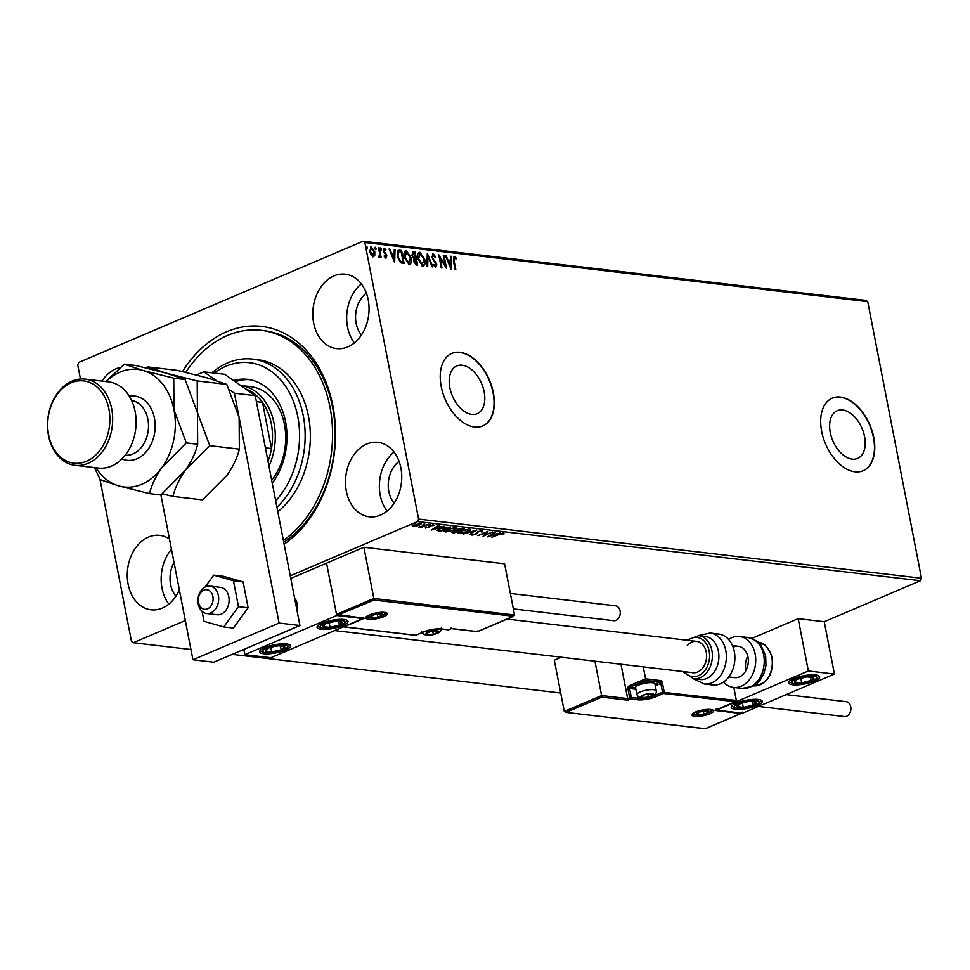<?xml version="1.0" encoding="UTF-8"?>
<svg xmlns="http://www.w3.org/2000/svg" width="970" height="970" viewBox="0 0 970 970"><rect width="100%" height="100%" fill="white"/><g stroke="black" fill="none" stroke-linecap="round" stroke-linejoin="round"><path stroke-width="1.45" d="M182.506 371.595A116.376 86.9 96.7 0 1 268.629 327.593A116.376 86.9 96.7 0 1 332.868 405.872A116.376 86.9 96.7 0 1 284.113 544.194M283.737 542.23A112.423 83.953 -83.3 0 0 332.601 407.412A112.423 83.953 -83.3 0 0 263.913 330.637L261.306 330.321A112.423 83.953 96.7 0 1 331.776 419.088A112.423 83.953 96.7 0 1 283.373 540.399M864.573 436.573A25.96 15.872 66.9 0 0 837.255 410.686A25.96 15.872 66.9 0 0 830.284 432.547A25.96 15.872 66.9 0 0 857.613 458.434A25.96 15.872 66.9 0 0 864.573 436.573M484.151 391.819A25.96 15.872 66.9 0 0 456.821 365.92A25.96 15.872 66.9 0 0 449.862 387.782A25.96 15.872 66.9 0 0 477.179 413.681A25.96 15.872 66.9 0 0 484.151 391.819M493.342 392.741A39.443 24.129 66.9 0 0 451.826 353.383A39.443 24.129 66.9 0 0 441.229 386.606A39.443 24.129 66.9 0 0 482.757 425.963A39.443 24.129 66.9 0 0 493.342 392.741M482.611 426.024A39.443 24.129 66.9 0 0 493.063 392.862A39.443 24.129 66.9 0 0 451.68 353.456M873.776 437.506A39.443 24.129 66.9 0 0 832.248 398.149A39.443 24.129 66.9 0 0 821.663 431.371A39.443 24.129 66.9 0 0 863.191 470.729A39.443 24.129 66.9 0 0 873.776 437.506M863.045 470.789A39.443 24.129 66.9 0 0 873.485 437.628A39.443 24.129 66.9 0 0 832.102 398.209M400.889 467.94A37.478 27.984 -83.3 0 0 377.997 442.344A37.478 27.984 -83.3 0 0 346.338 491.196A37.478 27.984 -83.3 0 0 369.243 516.792A37.478 27.984 -83.3 0 0 400.889 467.94M394.026 452.056A37.478 27.984 -83.3 0 0 380.216 495.185A37.478 27.984 -83.3 0 0 387.078 511.069M120.389 367.46A37.478 27.984 -83.3 0 0 101.983 381.089M169.471 539.017A37.478 27.984 -83.3 0 0 159.783 535.367A37.478 27.984 -83.3 0 0 128.125 584.219A37.478 27.984 -83.3 0 0 151.029 609.803A37.478 27.984 -83.3 0 0 179.365 589.942M171.472 549.335A37.478 27.984 -83.3 0 0 162.002 588.196A37.478 27.984 -83.3 0 0 168.865 604.092M368.2 299.754A37.478 27.984 -83.3 0 0 345.308 274.158A37.478 27.984 -83.3 0 0 313.649 323.01A37.478 27.984 -83.3 0 0 336.541 348.594A37.478 27.984 -83.3 0 0 368.2 299.754M361.337 283.858A37.478 27.984 -83.3 0 0 347.527 326.987A37.478 27.984 -83.3 0 0 354.389 342.883M366.381 293.195A25.644 19.145 -83.3 0 0 356.135 323.325A25.644 19.145 -83.3 0 0 361.47 334.977M174.018 562.418A25.644 19.145 -83.3 0 0 170.611 584.522A25.644 19.145 -83.3 0 0 175.946 596.186M399.07 461.38A25.644 19.145 -83.3 0 0 388.825 491.511A25.644 19.145 -83.3 0 0 394.159 503.163M80.474 379.015L77.721 364.89L78.8 362.404L363.047 241.239L865.943 300.409L867.738 301.67L921.5 578.241L920.433 580.727L824.245 621.721L798.189 618.666L751.883 638.393M420.519 523.4L419.307 525.316L412.917 526.637L412.238 525.898L414.166 524.709L421.344 523.776M413.268 525.922L412.917 526.637L412.238 525.898M428.34 524.394L420.992 527.522L418.664 527.183L428.34 524.394M425.6 527.498L425.733 528.141L425.418 527.547L428.255 527.413L429.855 525.655L433.457 524.915L433.905 525.51L430.595 525.716L428.995 527.486L425.418 527.547M428.752 527.11L428.946 526.164M432.826 525.752L432.559 524.94M429.977 525.607L428.995 527.486M437.337 530.19L440.162 528.444L450.674 527.013L440.622 531.305L437.264 530.493M453.063 531.317L452.893 532.748L453.281 531.439L456.276 530.626L457.403 529.365L464.242 528.614L454.19 532.894L451.959 532.409M476.512 530.057L469.383 534.688L474.027 531.087L463.43 533.985L476.512 530.057M492.408 531.924L483.072 536.289L486.006 532.566L477.81 535.67L487.849 531.39L484.939 535.113L492.408 531.924M498.992 534.531L491.596 537.295L498.386 534.409L503.575 533.1L504.145 533.803L498.919 534.179M503.006 534.082L502.763 533.088M920.433 580.727L417.536 521.557L290.26 575.804M185.319 620.545L133.278 642.722L190.944 649.512M232.23 654.362L560.696 693.016M487.51 536.822L494.518 532.178L495.282 532.263L493.002 533.742L495.561 534.046L500.484 532.882L487.498 536.737M482.551 530.626L482.405 531.803L481.326 531.96L481.581 531.075L478.598 531.645L475.918 534.312L471.941 535.125L471.881 534.191L475.179 534.252L477.907 531.56L482.551 530.626L482.405 531.803L481.896 531.111M481.326 531.96L481.496 530.638M472.62 534.373L471.796 534.373L471.941 535.125L471.881 534.191M473.045 533.997L472.984 534.688M469.395 529.074C471.141 529.632 470.571 530.505 467.673 531.73L458.883 533.585L457.755 533.063L460.617 530.917L469.395 529.074L470.486 529.596M455.827 527.486C457.573 528.032 457.003 528.917 454.105 530.129L445.327 531.996L444.199 531.463L447.049 529.329L455.827 527.486L456.918 527.995M431.153 530.19L438.161 525.546L438.925 525.631L436.645 527.122L444.127 526.249L431.141 530.105M429.771 524.528L428.437 525.243L430.11 524.528M424.399 523.897L423.053 524.612L424.727 523.897M415.621 522.866L414.287 523.582L415.96 522.866M133.278 642.722L131.483 641.473L99.934 479.156M374.772 255.28L373.183 256.638L370.989 254.843L369.655 251.363L371.267 246.744L374.796 251.97L374.772 255.28L372.613 256.88M373.862 256.553L373.183 256.638M370.576 246.829L374.796 251.97M379.246 247.847L381.113 257.402L380.131 255.91L379.221 257.341L378.627 256.953L379.707 254.237L378.555 247.762L379.246 247.847L380.47 257.329M384.059 256.092L385.151 257.208L386.157 255.753L383.259 250.854L384.205 248.259L385.902 249.726L385.672 250.563L384.508 249.448L383.95 250.878L386.848 255.789L385.999 258.141L384.387 256.626L384.641 255.85L385.89 256.941L385.32 257.195M383.805 248.308L385.902 249.726M399.458 250.224L401.58 250.466L404.126 263.549L402.744 263.391L400.477 262.664L397.215 256.189L398.161 250.357L401.58 250.466M415.148 252.067L417.682 265.149L416.397 264.992L413.669 261.512L413.984 258.82L411.886 255.316L413.317 251.848L415.148 252.067L414.566 252.309L417.051 265.077M412.65 251.933L414.566 252.309M427.418 253.51L432.887 266.932L432.123 266.847L427.976 256.662L427.685 266.326L426.921 266.241L427.297 253.558M443.326 255.389L444.03 255.462L446.564 268.544L440.113 258.25L442.005 268.011L441.301 267.926L438.767 254.843L445.218 265.113L443.326 255.389M454.433 257.668L454.118 260.93L455.803 269.636L455.1 269.551L453.39 260.712L454.166 256.335L456.179 258.044L456.021 259.002L454.021 257.85M453.681 256.383L456.179 258.044M867.738 301.67L364.841 242.5L418.603 519.071L921.5 578.241M451.014 269.066L445.424 255.631L446.188 255.716L447.946 260.021L450.504 260.324L450.626 256.238L451.389 256.335L451.014 269.066M433.396 264.689L434.936 266.507L436.112 264.713L431.905 257.171L433.141 253.861L435.748 256.953L435.3 257.559L433.105 255.255L432.038 257.511L436.051 262.712L436.803 264.737L435.76 267.599L433.578 265.186L433.966 264.446L435.409 266.313M433.457 255.207L432.608 257.268M432.644 253.922L435.748 256.953M424.824 259.536C425.6 263.282 424.896 265.453 422.702 266.071L417.815 258.784C417.051 255.037 417.767 252.879 419.974 252.309L424.824 259.536L424.254 259.79C425.03 263.525 424.326 265.695 422.132 266.313M423.526 265.962L422.702 266.071M419.101 252.418L419.974 252.309L419.404 252.552L424.254 259.79M411.256 257.947C412.032 261.682 411.328 263.864 409.146 264.47L404.26 257.183C403.484 253.437 404.211 251.278 406.418 250.709L411.256 257.947L410.686 258.19C411.462 261.924 410.759 264.107 408.576 264.713M409.958 264.361L409.146 264.47M405.533 250.83L406.418 250.709L405.848 250.963L410.686 258.19M394.657 262.433L389.067 248.999L389.831 249.084L391.589 253.388L394.147 253.691L394.269 249.617L395.032 249.702L394.657 262.433M380.276 248.114L381.646 249.023L381.283 250.054L380.482 248.89L380.858 247.871L381.283 250.054M380.482 248.89L380.592 247.981M374.905 247.483L376.275 248.393L375.899 249.411L375.099 248.259L375.475 247.241L375.899 249.411M375.099 248.259L375.208 247.35M366.139 246.453L367.509 247.362L367.133 248.381L366.333 247.229L366.708 246.21L367.133 248.381M366.333 247.229L366.442 246.319M417.536 521.557L418.603 519.071M364.841 242.5L363.047 241.239M453.851 257.923L453.536 261.173L455.172 269.563M445.557 255.959L446.188 255.716M445.618 255.971L447.364 260.263L447.946 260.021M447.364 260.263L450.504 260.324M450.613 256.553L451.389 256.335M450.82 256.577L450.48 268.023M448.504 261.403L447.934 261.645L449.765 266.156L450.468 261.633L448.504 261.403L450.335 265.913M443.387 255.704L444.03 255.462M443.448 255.716L445.727 267.393M441.374 267.938L439.531 258.505L440.113 258.25M439.034 256.225L444.636 265.356L445.218 265.113M432.038 257.511L433.093 258.578M432.511 258.832L436.051 262.712M435.481 262.955L436.233 264.992L436.803 264.737M436.233 264.992L435.19 267.853M427.261 254.783L432.183 266.859M427.127 266.265L427.976 256.662M419.295 253.897L420.265 253.655L418.519 258.869L422.762 264.725M419.695 253.897L417.949 259.111L422.483 264.883M421.841 264.968L424.12 259.463L420.265 253.655M413.329 253.473L412.02 255.643L413.572 258.105L415.075 258.432L414.699 253.328L412.832 253.461M414.978 259.73L413.79 261.815L416.154 263.973L415.912 259.536L414.554 259.717M415.427 263.888L416.724 263.731M413.79 261.815L415.997 263.634M415.548 259.487L414.36 261.573M413.572 258.105L415.645 258.19M412.02 255.643L414.154 257.862M413.899 253.231L412.589 255.401M405.727 252.309L406.697 252.054L404.963 257.268L409.195 263.125M406.127 252.297L404.381 257.511L408.916 263.282M408.273 263.367L410.565 257.862L406.697 252.054M401.01 250.721L403.484 263.476M397.894 250.49L398.888 250.466M398.209 251.909L397.336 256.517L400.04 261.718L403.168 262.13L401.143 251.727L398.573 251.751L397.906 256.274L400.61 261.476L403.168 262.13M389.2 249.326L389.831 249.084M389.261 249.338L391.019 253.643L391.589 253.388M391.019 253.643L394.147 253.691M394.257 249.92L395.032 249.702M394.463 249.945L394.123 261.391M392.147 254.77L391.577 255.013L393.408 259.523L394.111 255.001L392.147 254.77L393.99 259.281M385.151 257.208L385.587 256.007L385.151 257.208M383.938 249.69L383.95 250.878M383.38 251.133L384.302 251.812M383.72 252.054L385.236 252.891M384.666 253.134L386.339 254.298M385.769 254.54L386.848 255.789M386.278 256.044L385.429 258.384M381.077 249.278L380.701 250.296M378.639 257.596L380.131 255.91M375.693 248.635L375.329 249.666M374.226 252.212L374.202 255.522M370.77 248.15L371.498 247.92L370.346 251.436L373.098 255.462M370.916 248.162L369.776 251.679L372.832 255.656M372.383 255.704L374.093 251.873L371.498 247.92M366.927 247.605L366.551 248.635M503.709 533.124L502.86 533.342M492.263 534.227L489.874 535.779L494.227 534.458L492.166 533.706M484.867 534.725L483.86 535.149M486.94 531.778L484.939 535.113M482.405 529.875L482.26 531.063M477.701 531.354L477.082 533.621M476.937 532.87L475.773 533.573M471.796 534.373L471.735 533.439M459.113 532.87L458.883 533.585M458.737 532.845L457.888 532.627M470.207 529.293L469.213 530.141M468.292 529.038L469.237 529.935L469.031 529.05M458.907 531.766L459.889 533.148L466.97 531.645L468.389 529.523L461.308 531.002L459.889 533.148M457.622 530.396L456.191 530.178M453.948 531.184L453.79 532.287L454.518 532.372L457.743 531.002M457.379 530.954L454.008 531.511L453.79 532.287M458.41 530.517L462.508 528.965L458.107 529.438L457.416 530.335L458.41 530.517M458.046 529.111L457.416 530.335M445.557 531.281L445.327 531.996M445.181 531.245L444.321 531.026M456.652 527.692L455.645 528.541M454.736 527.45L455.682 528.335L455.463 527.45M445.339 530.178L446.321 531.548L453.402 530.044L454.821 527.922L447.752 529.414L446.321 531.548M440.792 528.189L438.755 530.372L440.622 531.305M439.095 530.396L437.288 529.984M438.416 529.293L438.755 530.372M440.489 530.723L448.94 527.377L446.054 527.171L440.865 528.529M435.906 527.595L433.517 529.147L437.87 527.825L435.809 527.074M429.916 525.291L429.758 526.225M412.771 525.885L412.092 525.158M420.374 522.648L419.161 524.564M413.123 525.207L413.814 526.249L418.616 525.231L419.622 523.788L414.869 524.782L413.814 526.249M419.537 523.376L420.192 524.067L420.046 523.315M294.492 597.593A15.775 11.786 96.7 0 1 297.196 604.019A15.775 11.786 96.7 0 1 297.22 611.585A15.775 11.786 96.7 0 0 294.492 597.593M344.011 619.478A15.775 4.122 -11 0 1 348.024 621.358A15.775 4.122 -11 0 1 338.481 627.178A15.775 4.122 -11 0 1 321.046 629.263A15.775 4.122 -11 0 1 317.044 627.384A15.775 4.122 -11 0 1 326.575 621.576A15.775 4.122 -11 0 1 344.011 619.478M263.622 653.744A15.775 4.122 169 0 0 281.058 651.658A15.775 4.122 169 0 0 290.6 645.838A15.775 4.122 169 0 0 286.587 643.959A15.775 4.122 169 0 0 269.151 646.044A15.775 4.122 169 0 0 259.62 651.864A15.775 4.122 169 0 0 263.622 653.744M244.852 654.665L336.736 615.501L362.792 618.557L270.909 657.733L244.852 654.665L243.834 649.415M336.736 615.501L326.563 563.17L290.77 578.423M747.749 656.059A15.775 11.786 -83.3 0 0 745.845 669.3A15.775 11.786 96.7 0 1 747.749 656.059M735.248 709.24A15.775 4.122 -11 0 1 731.247 707.348A15.775 4.122 -11 0 1 740.777 701.54A15.775 4.122 -11 0 1 758.213 699.443A15.775 4.122 -11 0 1 762.226 701.334A15.775 4.122 -11 0 1 752.684 707.142A15.775 4.122 -11 0 1 735.248 709.24M815.637 674.962A15.775 4.122 169 0 0 798.201 677.06A15.775 4.122 169 0 0 788.671 682.868A15.775 4.122 169 0 0 792.672 684.759A15.775 4.122 169 0 0 810.108 682.662A15.775 4.122 169 0 0 819.65 676.854A15.775 4.122 169 0 0 815.637 674.962M808.362 670.985L834.418 674.053L742.535 713.217L716.478 710.149L808.362 670.985L798.189 618.666M834.418 674.053L824.245 621.721M205.143 589.772A9.858 7.36 -83.3 0 0 198.329 600.927A9.858 7.36 -83.3 0 0 206.283 609.233A9.858 7.36 -83.3 0 0 213.097 598.078A9.858 7.36 -83.3 0 0 205.143 589.772M209.12 613.428A13.81 10.306 96.7 0 1 206.707 613.525A13.81 10.306 96.7 0 1 197.965 600.212A13.81 10.306 96.7 0 1 207.519 586.195A13.81 10.306 96.7 0 1 209.932 586.098A13.81 10.306 96.7 0 1 218.674 599.411A13.81 10.306 96.7 0 1 209.12 613.428M620.994 664.256L627.663 698.606L601.606 695.538L601.752 697.127L566.14 712.295L564.285 711.446L601.606 695.538L594.937 661.188M564.285 711.446L554.331 660.243L561.387 657.236M742.317 712.101L741.419 713.338L705.251 728.761L565.486 712.319L705.287 728.664L740.886 713.496L714.829 710.428L734.933 701.856L736.363 700.461L733.829 687.463M716.26 709.034L715.363 710.27L735.466 701.71L663.541 693.453L655.781 696.763A13.022 3.407 -11 0 1 637.714 699.794L630.682 698.958L627.808 700.182L627.663 698.606L629.676 697.745L627.929 688.785A2.364 1.77 -83.3 0 1 629.215 685.802L645.584 678.83L643.268 666.875M705.287 728.664L704.996 728.009M654.641 694.823L654.786 695.551L662.534 692.24A1.188 0.727 66.9 0 0 663.541 693.453A1.188 0.885 -83.3 0 0 664.183 691.974L662.437 683.001A2.364 1.443 66.9 0 0 660.437 680.576L645.584 678.83L645.729 680.406L630.221 687.015L635.568 687.645L636.926 694.641A9.858 2.583 -11 0 1 640.091 691.998A9.858 2.583 -11 0 1 650.3 689.67A9.858 2.583 -11 0 1 656.29 690.882C656.678 693.271 655.332 695.041 652.276 696.181C644.056 699.164 638.939 698.655 636.926 694.641M477.216 630.924L477.519 631.591L477.216 630.924L477.519 631.591L513.118 616.411L514.549 615.016L504.594 563.812L363.883 547.262L326.563 563.17L336.517 614.374L373.838 598.466L363.883 547.262M514.549 615.016L373.838 598.466L373.971 600.042L513.651 616.265L477.482 631.676L451.414 628.621L448.831 629.712A1.188 0.727 -113.1 0 1 448.589 629.748L451.462 628.524L477.519 631.591M451.159 627.869L451.462 628.524M373.971 600.042L337.705 615.235L363.762 618.302L362.574 617.441M344.326 626.85L415.73 635.253A1.188 0.885 96.7 0 1 415.366 635.314L343.671 626.875L364.429 618.29L336.517 614.374M435.991 633.422A5.917 1.552 169 0 0 437.615 632.44A5.917 1.552 169 0 0 436.379 631.13A5.917 1.552 169 0 0 435.227 631.07A5.917 1.552 169 0 0 430.85 631.64A5.917 1.552 169 0 0 428.449 632.379A5.917 1.552 169 0 0 426.545 633.483A5.917 1.552 169 0 0 427.77 634.792A5.917 1.552 169 0 0 433.311 634.283A5.917 1.552 169 0 0 435.991 633.422M428.679 632.294L426.545 633.483L427.77 634.792L433.311 634.283L437.615 632.44L435.275 631.07M427.406 632.937L427.77 634.792M432.729 631.276L433.311 634.283M437.325 630.937L437.615 632.44M651.1 696.217A5.917 1.552 169 0 0 652.725 695.235A5.917 1.552 169 0 0 651.488 693.914A5.917 1.552 169 0 0 650.337 693.865A5.917 1.552 169 0 0 645.959 694.435A5.917 1.552 169 0 0 643.559 695.175A5.917 1.552 169 0 0 641.643 696.266A5.917 1.552 169 0 0 642.88 697.588A5.917 1.552 169 0 0 648.421 697.066A5.917 1.552 169 0 0 651.1 696.217M643.789 695.09L641.643 696.266L642.88 697.588L648.421 697.066L652.725 695.235L650.385 693.865M635.799 686.93L636.841 685.511A8.524 2.231 -11 0 1 639.375 683.874A8.524 2.231 -11 0 1 652.943 682.383L654.435 683.316A9.858 2.583 169 0 0 638.745 685.038A9.858 2.583 169 0 0 635.799 686.93A9.858 2.583 169 0 0 635.568 687.694M656.29 690.882L654.932 683.923A9.858 2.583 169 0 0 654.435 683.316M642.516 695.732L642.88 697.588M647.839 694.071L648.421 697.066M652.434 693.72L652.725 695.235M706.621 713.362A5.917 1.552 169 0 0 708.245 712.38A5.917 1.552 169 0 0 707.009 711.071A5.917 1.552 169 0 0 705.845 711.01A5.917 1.552 169 0 0 701.48 711.592A5.917 1.552 169 0 0 699.079 712.332A5.917 1.552 169 0 0 697.163 713.423A5.917 1.552 169 0 0 698.4 714.745A5.917 1.552 169 0 0 703.941 714.223A5.917 1.552 169 0 0 706.621 713.362M699.309 712.235L697.163 713.423L698.4 714.745L703.941 714.223L708.245 712.38L705.905 711.022M698.036 712.877L698.4 714.745M703.359 711.228L703.941 714.223M707.954 710.877L708.245 712.38M380.47 616.265A5.917 1.552 169 0 0 382.095 615.295A5.917 1.552 169 0 0 380.87 613.974A5.917 1.552 169 0 0 379.707 613.913A5.917 1.552 169 0 0 375.329 614.495A5.917 1.552 169 0 0 372.941 615.235A5.917 1.552 169 0 0 371.025 616.326A5.917 1.552 169 0 0 372.25 617.647A5.917 1.552 169 0 0 377.791 617.126A5.917 1.552 169 0 0 380.47 616.265M373.171 615.138L371.025 616.326L372.25 617.647L377.791 617.126L382.095 615.295L379.755 613.925M371.886 615.78L372.25 617.647M377.209 614.131L377.791 617.126M381.804 613.78L382.095 615.295M273.576 646.541A9.858 2.583 169 0 0 268.993 647.911A9.858 2.583 169 0 0 265.537 650.991A9.858 2.583 169 0 0 271.648 651.925A9.858 2.583 169 0 0 281.215 649.779A9.858 2.583 169 0 0 284.683 646.711A9.858 2.583 169 0 0 278.572 645.778A9.858 2.583 169 0 0 273.576 646.541M273.734 646.59L268.993 647.911L265.537 650.991L271.648 651.925L281.215 649.779L284.683 646.711L278.572 645.778L273.734 646.59M270.763 647.366L271.648 651.925M280.451 645.85L281.215 649.779M745.202 702.025A9.858 2.583 169 0 0 740.619 703.408A9.858 2.583 169 0 0 737.164 706.487A9.858 2.583 169 0 0 743.275 707.421A9.858 2.583 169 0 0 752.841 705.275A9.858 2.583 169 0 0 756.309 702.195A9.858 2.583 169 0 0 750.198 701.261A9.858 2.583 169 0 0 745.202 702.025M745.36 702.086L740.619 703.408L737.164 706.487L743.275 707.421L752.841 705.275L756.309 702.195L750.198 701.261L745.36 702.086M742.389 702.862L743.275 707.421M752.077 701.346L752.841 705.275M813.539 678.83A9.858 2.583 169 0 0 813.503 677.472A9.858 2.583 169 0 0 806.603 676.878A9.858 2.583 169 0 0 797.255 679.267A9.858 2.583 169 0 0 794.806 682.249A9.858 2.583 169 0 0 801.717 682.844A9.858 2.583 169 0 0 811.053 680.455A9.858 2.583 169 0 0 813.539 678.83M812.229 678.721L813.503 677.472L806.603 676.878L797.255 679.267L794.806 682.249L801.717 682.844L811.053 680.455L812.229 678.721M800.796 678.115L801.717 682.844M810.374 676.963L811.053 680.455M341.913 623.346A9.858 2.583 169 0 0 341.876 621.988A9.858 2.583 169 0 0 334.977 621.394A9.858 2.583 169 0 0 325.629 623.771A9.858 2.583 169 0 0 323.18 626.753A9.858 2.583 169 0 0 330.079 627.347A9.858 2.583 169 0 0 339.427 624.971A9.858 2.583 169 0 0 341.913 623.346M340.603 623.225L341.876 621.988L334.977 621.394L325.629 623.771L323.18 626.753L330.079 627.347L339.427 624.971L340.603 623.225M329.169 622.631L330.079 627.347M338.748 621.479L339.427 624.971M733.114 647.208A15.775 11.786 96.7 0 1 738.328 646.287A15.775 11.786 96.7 0 1 747.967 657.054A15.775 11.786 96.7 0 1 734.642 677.63L728.785 676.939M728.567 639.424A25.644 19.145 96.7 0 1 739.479 636.49A25.644 19.145 96.7 0 1 755.145 653.998A25.644 19.145 96.7 0 1 733.49 687.415A25.644 19.145 96.7 0 1 723.559 682.031M693.562 678.745L700.073 679.521A21.692 16.199 -83.3 0 0 712.901 673.75A21.692 16.199 -83.3 0 0 718.333 650.906A21.692 16.199 -83.3 0 0 705.154 636.417L698.63 635.653A21.692 16.199 96.7 0 1 711.822 650.143A21.692 16.199 96.7 0 1 706.39 672.986A21.692 16.199 96.7 0 1 693.562 678.745L682.844 671.531M334.638 630.561L692.956 672.719A15.775 11.786 -83.3 0 0 702.28 668.524A15.775 11.786 -83.3 0 0 706.233 651.913A15.775 11.786 -83.3 0 0 696.642 641.376A15.775 11.786 -83.3 0 0 687.306 645.571M704.135 683.959L712.647 684.965A25.644 19.145 -83.3 0 0 727.803 678.163A25.644 19.145 -83.3 0 0 734.229 651.161A25.644 19.145 -83.3 0 0 718.637 634.04L710.125 633.034A25.644 19.145 96.7 0 1 725.705 650.155A25.644 19.145 96.7 0 1 719.291 677.157A25.644 19.145 96.7 0 1 704.135 683.959L693.32 678.721M786.185 694.617L846.167 701.674A7.493 5.602 96.7 0 1 850.751 706.79A7.493 5.602 96.7 0 1 844.421 716.563L758.431 706.439M510.353 593.446L615.526 605.813A7.493 5.602 96.7 0 1 620.266 612.409A7.493 5.602 96.7 0 1 616.035 620.363A7.493 5.602 96.7 0 1 613.78 620.703L513.348 608.893M206.707 613.525L217.122 614.75A13.81 10.306 -83.3 0 0 227.95 606.517A13.81 10.306 -83.3 0 0 226.168 590.791A13.81 10.306 -83.3 0 0 220.348 587.323L209.932 586.098M202.087 611.355L204.027 621.334L223.767 626.935L233.418 628.063L248.126 607.778L243.094 581.879L223.342 576.277L213.703 575.137L205.058 587.068M223.767 626.935L238.487 606.638L248.126 607.778M238.487 606.638L233.455 580.751L243.094 581.879M233.455 580.751L213.703 575.137M162.257 493.863L172.987 496.397C174.939 488.055 179.05 479.362 185.331 470.317L160.899 494.967L192.945 659.77L279.081 623.055L234.4 393.202L229.466 389.746M216.358 380.592L203.821 371.837L196.413 374.99M203.821 371.837L224.664 374.287L255.243 395.651L234.4 393.202M192.945 659.77L213.788 662.231L299.924 625.504L255.243 395.651M279.081 623.055L299.924 625.504M275.686 500.823A78.897 58.915 -83.3 0 0 297.778 416.603A78.897 58.915 -83.3 0 0 248.841 362.634A78.897 58.915 -83.3 0 0 214.176 373.05M211.921 372.783A82.838 61.862 96.7 0 1 251.873 359.009A82.838 61.862 96.7 0 1 252.636 359.094A82.838 61.862 96.7 0 1 303.768 418.579A82.838 61.862 96.7 0 1 276.935 507.274M249.557 379.646A62.128 46.39 -83.3 0 0 235.273 381.695M233.6 380.531A62.128 46.39 96.7 0 1 247.035 379.294A62.128 46.39 96.7 0 1 247.605 379.355A62.128 46.39 96.7 0 1 284.925 418.822A62.128 46.39 96.7 0 1 272.267 483.218M185.767 372.371A112.423 83.953 96.7 0 1 260.275 330.212A112.423 83.953 96.7 0 1 261.306 330.321M277.808 511.724A82.838 61.862 -83.3 0 0 309.466 422.447A82.838 61.862 -83.3 0 0 257.85 359.712L252.636 359.094M271.685 480.223A55.229 41.237 -83.3 0 0 284.064 422.544A55.229 41.237 -83.3 0 0 250.709 386.678A55.229 41.237 -83.3 0 0 250.199 386.618M240.718 385.502A55.229 41.237 96.7 0 1 274.025 423.162A55.229 41.237 96.7 0 1 268.969 466.267M268.011 461.332A53.253 39.77 -83.3 0 0 271.479 448.576A53.253 39.77 -83.3 0 0 271.297 423.623A53.253 39.77 -83.3 0 0 262.494 402.344A53.253 39.77 -83.3 0 0 245.543 388.873M265.392 447.849L271.479 448.576L262.494 402.344L256.407 401.628M75.029 465.309L98.479 468.061A43.395 32.398 -83.3 0 0 135.133 411.51A43.395 32.398 -83.3 0 0 108.616 381.877L85.166 379.112A43.395 32.398 96.7 0 1 111.683 408.746A43.395 32.398 96.7 0 1 75.029 465.309A43.395 32.398 96.7 0 1 48.512 435.675A43.395 32.398 96.7 0 1 85.166 379.112M48.645 434.912A41.419 30.931 -83.3 0 0 86.427 461.296A41.419 30.931 -83.3 0 0 108.943 409.207A41.419 30.931 -83.3 0 0 71.162 382.81A41.419 30.931 -83.3 0 0 48.645 434.912M172.987 496.397L202.584 499.877L227.029 475.227C233.309 466.182 237.42 457.488 239.36 449.146L209.762 445.666L197.431 412.589L197.189 380.931L226.786 384.411L239.117 417.488L239.36 449.146M197.189 380.931L166.452 373.22L185.088 379.512L197.431 412.589L197.674 444.248C195.722 452.59 191.611 461.271 185.331 470.317L209.762 445.666M96.006 467.77A59.17 44.183 -83.3 0 0 118.813 485.921A59.17 44.183 -83.3 0 0 161.881 467.564A59.17 44.183 -83.3 0 0 173.982 409.825A59.17 44.183 -83.3 0 0 143.002 370.455L124.378 364.162L135.727 365.496L166.452 373.22L147.828 366.927L177.425 370.407L208.15 378.118L226.786 384.411M147.828 366.927L146.458 368.03M94.466 467.588L100.177 479.629L118.813 485.921L149.538 493.633C151.49 485.291 155.6 476.597 161.881 467.564L186.313 442.902L173.982 409.825L173.727 378.167L143.002 370.455A59.17 44.183 -83.3 0 0 106.142 381.586M124.378 364.162L105.803 381.537M173.727 378.167L185.088 379.512M186.313 442.902L197.674 444.248M149.538 493.633L160.899 494.967M477.252 532.166L477.398 532.918M439.119 530.493L439.24 531.136M710.004 713.762A11.046 2.886 -11 0 1 694.665 716.333A11.046 2.886 -11 0 1 695.405 712.041A11.046 2.886 -11 0 1 710.743 709.482A11.046 2.886 -11 0 1 710.004 713.762M692.835 713.774A9.858 2.583 169 0 0 695.538 714.866M710.088 712.041A9.858 2.583 169 0 0 712.186 710.016M654.968 684.117L659.794 682.068A1.188 0.727 -113.1 0 1 660.8 683.28L662.534 692.24L736.363 700.461M627.808 700.182L601.752 697.127M662.437 683.001L655.271 685.632M638.03 696.63L638.357 698.303A11.834 3.092 169 0 0 654.786 695.551A1.188 0.727 66.9 0 0 655.781 696.763M635.871 689.246L629.578 688.506L631.324 697.478L638.357 698.303A1.188 0.885 96.7 0 1 637.714 699.794M660.437 680.576A1.188 0.885 96.7 0 1 659.794 682.068L645.729 680.406M629.676 697.745A1.188 0.727 66.9 0 0 630.682 698.958A1.188 0.885 96.7 0 0 631.324 697.478L629.676 697.745M627.929 688.785L629.578 688.506A1.188 0.885 96.7 0 1 630.221 687.015A1.188 0.727 66.9 0 1 629.215 685.802M369.267 614.956A11.046 2.886 -11 0 1 384.593 612.385A11.046 2.886 -11 0 1 383.853 616.665A11.046 2.886 -11 0 1 368.515 619.236A11.046 2.886 -11 0 1 369.267 614.956M383.95 614.944A9.858 2.583 169 0 0 386.036 612.919M366.684 616.678A9.858 2.583 169 0 0 369.388 617.769M416.166 635.071A1.188 0.727 -113.1 0 1 415.73 635.253L423.478 631.955A13.022 3.407 -11 0 1 441.556 628.924L448.589 629.748A1.188 0.885 -83.3 0 1 448.237 629.809A1.188 1.188 0 0 0 448.831 629.712A1.188 0.727 -113.1 0 0 449.025 629.566M447.897 629.663A1.188 0.885 -83.3 0 0 448.237 629.809L441.192 628.972A1.188 0.885 -83.3 0 0 441.556 628.924M440.889 628.863A1.188 0.885 -83.3 0 0 441.192 628.972L423.72 631.919A1.188 0.727 -113.1 0 1 423.478 631.955M423.914 631.773A1.188 0.727 -113.1 0 1 423.72 631.919L415.972 635.217A1.188 1.188 0 0 1 415.366 635.314A1.188 0.885 96.7 0 1 415.039 635.168M436.512 633.483A6.705 1.758 169 0 0 436.961 630.876A6.705 1.758 169 0 0 427.649 632.44A6.705 1.758 169 0 0 427.2 635.047A6.705 1.758 169 0 0 436.512 633.483M651.622 696.278A6.705 1.758 169 0 0 652.07 693.671A6.705 1.758 169 0 0 642.758 695.235A6.705 1.758 169 0 0 642.31 697.83A6.705 1.758 169 0 0 651.622 696.278M707.13 713.423A6.705 1.758 169 0 0 707.591 710.828A6.705 1.758 169 0 0 698.279 712.38A6.705 1.758 169 0 0 697.83 714.987A6.705 1.758 169 0 0 707.13 713.423M380.992 616.326A6.705 1.758 169 0 0 381.44 613.731A6.705 1.758 169 0 0 372.128 615.283A6.705 1.758 169 0 0 371.68 617.89A6.705 1.758 169 0 0 380.992 616.326M273.152 645.887A12.622 3.298 169 0 0 262.858 651.597A12.622 3.298 169 0 0 277.056 651.816A12.622 3.298 169 0 0 287.362 646.105A12.622 3.298 169 0 0 273.152 645.887M744.778 701.383A12.622 3.298 169 0 0 734.484 707.081A12.622 3.298 169 0 0 748.694 707.3A12.622 3.298 169 0 0 758.989 701.601A12.622 3.298 169 0 0 744.778 701.383M816.158 678.539A12.622 3.298 169 0 0 807.295 676.041A12.622 3.298 169 0 0 792.15 681.182A12.622 3.298 169 0 0 801.026 683.68A12.622 3.298 169 0 0 816.158 678.539M344.532 623.055A12.622 3.298 169 0 0 335.656 620.558A12.622 3.298 169 0 0 320.524 625.698A12.622 3.298 169 0 0 329.4 628.184A12.622 3.298 169 0 0 344.532 623.055M748.003 637.484C756.309 640.321 760.613 642.855 760.916 645.098L765.669 655.938L765.973 665.65L763.79 673.859L760.165 680.079L756.333 684.02L752.865 686.311L742.001 688.421A25.644 19.145 -83.3 0 0 763.669 655.005A25.644 19.145 -83.3 0 0 748.003 637.484L739.479 636.49M753.738 685.826A21.692 16.199 -83.3 0 0 771.817 657.527A21.692 16.199 -83.3 0 0 758.807 642.734M684.177 671.689A19.727 14.732 -83.3 0 0 704.159 671.398A19.727 14.732 -83.3 0 0 707.142 645.086A19.727 14.732 -83.3 0 0 687.863 640.345M129.325 396.221A32.349 24.153 96.7 0 1 154.448 418.155A32.349 24.153 96.7 0 1 146.931 450.904A32.349 24.153 96.7 0 1 121.953 458.907M125.154 455.306A27.609 20.625 -83.3 0 0 147.876 419.246A27.609 20.625 -83.3 0 0 131.605 400.477M502.993 533.912L502.848 533.16M481.92 531.257L481.775 530.505M472.657 534.518L472.511 533.779M457.209 530.154L457.064 529.402M426.339 527.607L426.194 526.868M428.837 526.819L428.691 526.067M432.947 525.485L432.802 524.734M430.001 526.286L429.855 525.534M738.328 646.287L732.471 645.596M696.642 641.376L507.055 619.066M692.81 713.665L695.66 712.016C703.141 708.403 715.132 709.761 712.235 710.052L712.174 709.907M366.66 616.568L369.509 614.919C377.003 611.306 388.982 612.676 386.084 612.955L386.024 612.81M421.817 631.858C423.829 635.859 428.946 636.381 437.167 633.398C440.222 632.246 441.568 630.476 441.18 628.087M693.198 713.399L697.333 715.169L703.02 714.745L710.064 712.065L711.713 709.797M367.048 616.302L371.195 618.084L376.881 617.647L383.914 614.968L385.563 612.7M259.924 650.724L264.483 652.846L277.165 651.901L286.502 648.542L289.885 644.904M731.55 706.221L736.109 708.342L748.791 707.397L758.128 704.038L761.511 700.401M788.974 681.74L793.533 683.862L804.93 683.183L815.54 679.57L818.935 675.92M317.348 626.256L321.907 628.366L333.304 627.699L343.901 624.086L347.308 620.424M753.496 685.802C767.149 684.311 773.417 674.962 772.326 657.757C768.47 647.208 763.887 642.201 758.564 642.71M742.001 688.421L733.49 687.415M698.63 635.653L686.53 640.188M710.125 633.034L698.388 635.629M240.706 385.502L250.709 386.678"/></g></svg>
